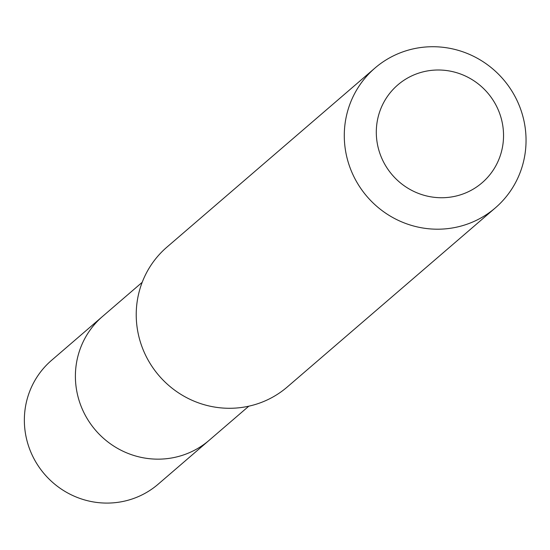 <?xml version="1.0" encoding="UTF-8"?>
<svg xmlns="http://www.w3.org/2000/svg" width="550" height="550" viewBox="0 0 550 550"><rect width="100%" height="100%" fill="white"/><g stroke="black" fill="none" stroke-linecap="round" stroke-linejoin="round"><path stroke-width="0.82" d="M142.189 282.322L51.549 360.339A81.709 79.585 49.3 0 0 27.5 442.606A81.709 79.585 49.3 0 0 158.159 484.199L209.192 440.275A81.709 79.585 -130.7 0 1 78.54 398.674A81.709 79.585 -130.7 0 1 102.582 316.408A81.709 79.585 49.3 0 0 78.54 398.674A81.709 79.585 49.3 0 0 209.192 440.275L248.799 406.189M374.983 68.042L166.925 247.122A92.256 89.856 49.3 0 0 139.776 340.003A92.256 89.856 49.3 0 0 287.293 386.966L495.351 207.879A92.256 89.856 -130.7 0 1 347.834 160.923A92.256 89.856 -130.7 0 1 374.983 68.042A92.256 89.856 -130.7 0 1 522.5 115.005A92.256 89.856 -130.7 0 1 495.351 207.879M378.785 149.937A64.577 62.899 -130.7 0 1 422.311 72.057A64.577 62.899 -130.7 0 1 501.057 117.796A64.577 62.899 -130.7 0 1 457.531 195.683A64.577 62.899 -130.7 0 1 378.785 149.937"/></g></svg>
